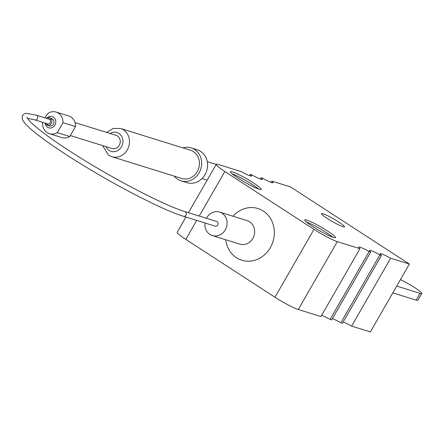 <?xml version="1.0" encoding="UTF-8"?>
<svg xmlns="http://www.w3.org/2000/svg" width="444" height="444" viewBox="0 0 444 444"><rect width="100%" height="100%" fill="white"/><g stroke="black" fill="none" stroke-linecap="round" stroke-linejoin="round"><path stroke-width="0.67" d="M46.942 118.021A5.905 5.273 107.3 0 1 53.385 117.072A5.905 5.273 107.3 0 1 54.917 125.053A5.905 5.273 107.3 0 1 47.53 127.256A5.905 5.273 107.3 0 1 45.21 123.576M44.766 117.893L48.291 113.153A11.322 10.107 107.3 0 1 56.155 112.077A11.322 10.107 107.3 0 1 58.403 113.131A11.322 10.107 107.3 0 1 62.998 122.694L57.287 132.623A11.322 10.107 107.3 0 1 49.428 133.7A11.322 10.107 107.3 0 1 47.181 132.645A11.322 10.107 107.3 0 1 42.58 123.082M57.287 132.623L69.797 136.513A11.322 10.107 107.3 0 1 61.932 137.59L49.428 133.7M70.341 135.564L111.999 148.518A6.893 6.155 -72.7 0 0 119.242 145.31A6.893 6.155 -72.7 0 0 116.089 135.353L74.997 122.577M174.153 176.096A17.233 15.379 -72.7 0 0 177.567 179.193A17.233 15.379 -72.7 0 0 180.991 180.802L186.924 182.645A17.233 15.379 -72.7 0 0 205.988 172.744A17.233 15.379 -72.7 0 0 200.577 151.343A17.233 15.379 -72.7 0 0 197.158 149.739L191.225 147.891A17.233 15.379 -72.7 0 0 182.928 147.891M180.991 180.802A17.233 15.379 -72.7 0 0 200.055 170.896A17.233 15.379 -72.7 0 0 194.644 149.5A17.233 15.379 -72.7 0 0 191.225 147.891M193.423 151.62A14.769 13.181 -72.7 0 0 190.493 150.244L120.552 128.494A14.769 13.181 107.3 0 1 123.482 129.87A14.769 13.181 107.3 0 1 128.122 148.213A14.769 13.181 107.3 0 1 111.777 156.699L181.724 178.449A14.769 13.181 -72.7 0 0 198.063 169.963A14.769 13.181 -72.7 0 0 193.423 151.62M343.029 226.723A13.292 1.46 -150.1 0 1 329.687 219.952A13.292 1.46 -150.1 0 1 321.473 213.592A13.292 1.46 -150.1 0 1 322.971 213.708A13.292 1.46 -150.1 0 1 336.308 220.479A13.292 1.46 -150.1 0 1 344.522 226.845A13.292 1.46 -150.1 0 1 343.029 226.723M184.926 211.599A2.464 2.198 -72.7 0 1 183.461 216.3L215.257 226.185A2.464 2.198 -72.7 0 0 216.716 221.484L184.926 211.599C164.624 205.6 112.487 178.482 73.871 153.724C52.486 140.104 37.757 129.26 29.693 121.19L26.84 117.299M204.978 222.988A12.31 10.989 -72.7 0 0 212.332 235.586A12.31 10.989 -72.7 0 0 225.275 229.859A12.31 10.989 -72.7 0 0 219.641 212.082A12.31 10.989 -72.7 0 0 206.699 217.81A12.31 10.989 -72.7 0 0 206.438 218.287M306.749 220.085A17.721 1.943 29.9 0 0 304.756 219.924A17.721 1.943 29.9 0 0 315.706 228.41A17.721 1.943 29.9 0 0 333.494 237.44A17.721 1.943 29.9 0 0 335.486 237.596A17.721 1.943 29.9 0 0 324.536 229.115A17.721 1.943 29.9 0 0 306.749 220.085M232.462 171.883A17.721 1.943 29.9 0 0 230.469 171.728A17.721 1.943 29.9 0 0 241.419 180.209A17.721 1.943 29.9 0 0 259.207 189.238A17.721 1.943 29.9 0 0 261.2 189.399A17.721 1.943 29.9 0 0 250.25 180.913A17.721 1.943 29.9 0 0 232.462 171.883M298.29 309.512A19.691 2.159 -150.1 0 1 274.953 297.241L313.986 229.365A19.691 2.159 29.9 0 0 337.318 241.641L298.29 309.512L320.918 316.55L359.951 248.679A12.554 1.376 -150.1 0 1 358.663 247.097A12.554 1.376 -150.1 0 1 360.078 247.208A12.554 1.376 -150.1 0 1 369.119 251.526L330.092 319.403L331.685 319.902L370.718 252.026A12.554 1.376 -150.1 0 1 369.43 250.444A12.554 1.376 -150.1 0 1 370.845 250.56A12.554 1.376 -150.1 0 1 379.886 254.878L340.859 322.755A12.554 1.376 -150.1 0 0 332.412 318.637M321.645 315.29A12.554 1.376 -150.1 0 1 330.092 319.403M340.859 322.755L342.452 323.249L381.485 255.372A12.554 1.376 -150.1 0 1 380.197 253.796A12.554 1.376 -150.1 0 1 381.612 253.907A12.554 1.376 -150.1 0 1 390.653 258.225L351.626 326.101A12.554 1.376 -150.1 0 0 343.179 321.983M205.677 179.703L206.821 180.07A8.863 7.909 -72.7 0 0 207.115 180.153L207.148 180.164M205.844 179.764L202.003 178.571M188.445 212.693L216.25 164.341A19.691 2.159 29.9 0 1 218.465 164.519L241.092 171.556A12.554 1.376 29.9 0 0 251.548 175.991A12.554 1.376 29.9 0 0 250.261 174.409L251.859 174.908A12.554 1.376 29.9 0 0 262.315 179.337A12.554 1.376 29.9 0 0 261.028 177.755L262.626 178.255A12.554 1.376 29.9 0 0 273.082 182.684A12.554 1.376 29.9 0 0 271.795 181.108L290.526 186.93L409.385 264.047L390.653 258.225M351.626 326.101L370.351 331.923L409.385 264.047M313.986 229.365L224.842 171.523L199.239 216.05M274.953 297.241L185.814 239.399A19.691 2.159 -150.1 0 1 177.217 232.218L185.931 217.066M261.028 177.755L260.301 179.021M271.795 181.108L271.068 182.367M250.261 174.409L249.534 175.674M216.25 164.341A19.691 2.159 29.9 0 0 224.842 171.523M359.951 248.679L337.318 241.641M370.718 252.026L369.119 251.526M381.485 255.372L379.886 254.878M258.624 189.044A17.721 1.943 29.9 0 0 232.068 173.776M332.911 237.246A17.721 1.943 29.9 0 0 306.354 221.972M420.03 293.34A15.756 1.726 29.9 0 0 421.8 293.484L417.898 300.272A15.756 1.726 -150.1 0 1 416.128 300.127L420.03 293.34L396.708 286.091M421.8 293.484A15.756 1.726 29.9 0 0 414.924 287.74A15.756 1.726 29.9 0 0 400.427 279.62M416.128 300.127L392.807 292.879M56.155 112.077L68.659 115.962A11.322 10.107 107.3 0 1 75.502 126.584L62.998 122.694M69.797 136.513L75.502 126.584M48.729 119.048L49.484 117.738L51.604 118.393L51.36 118.82M47.192 125.275L49.312 125.93A3.941 3.513 -72.7 0 0 53.43 124.092A3.941 3.513 -72.7 0 0 53.091 119.358L50.971 118.698L50.2 120.041A2.464 2.198 -72.7 0 1 47.963 123.932L47.192 125.275A3.941 3.513 -72.7 0 0 51.31 123.432A3.941 3.513 -72.7 0 0 50.971 118.698M49.484 117.738A3.941 3.513 -72.7 0 0 46.448 118.337M44.988 123.038A3.941 3.513 -72.7 0 0 45.704 124.309L47.436 124.847M46.215 123.421L45.704 124.309M183.461 216.3C167.571 211.449 135.287 195.687 103.224 177.212C75.247 161.028 53.197 146.692 37.074 134.199C28.555 127.633 23.599 122.555 22.2 118.975L22.416 115.44L24.331 113.792L26.39 113.337L36.353 115.196A2.464 2.198 107.3 0 1 34.893 119.902L27.295 118.243M106.005 146.653A9.846 8.791 -72.7 0 0 109.163 150.422A9.846 8.791 -72.7 0 0 121.473 146.759A9.846 8.791 -72.7 0 0 118.92 133.45A9.846 8.791 -72.7 0 0 110.095 133.489M212.332 235.586L239.888 244.156A12.31 10.989 -72.7 0 0 252.825 238.428A12.31 10.989 -72.7 0 0 247.197 220.651L219.641 212.082M232.995 216.234A27.078 24.17 107.3 0 1 265.534 212.693A27.078 24.17 107.3 0 1 270.329 247.635A27.078 24.17 107.3 0 1 244.511 260.883A27.078 24.17 107.3 0 1 225.685 239.743M196.725 220.424L185.814 239.399M36.353 115.196L50.461 119.586M120.552 128.494L113.142 128.416L106.627 132.412M102.531 145.577L108.602 155.211L111.777 156.699M216.2 164.424L207.27 161.649M34.893 119.902L47.946 123.959"/></g></svg>

